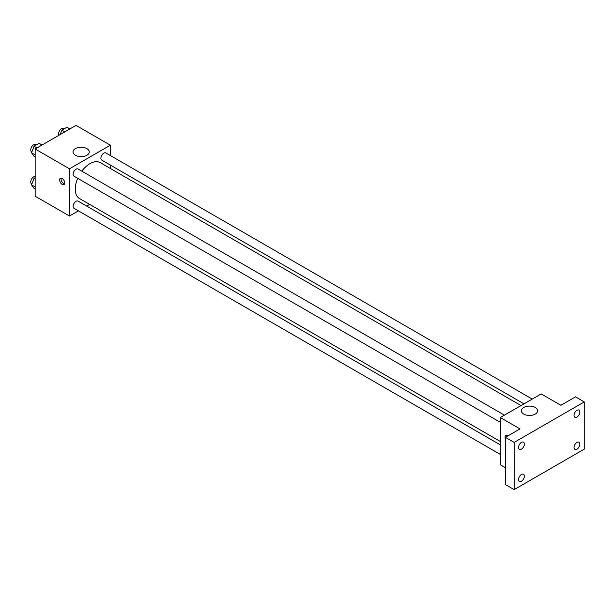 <?xml version="1.0" encoding="UTF-8"?>
<svg xmlns="http://www.w3.org/2000/svg" width="615" height="615" viewBox="0 0 615 615"><rect width="100%" height="100%" fill="white"/><g stroke="black" fill="none" stroke-linecap="round" stroke-linejoin="round"><path stroke-width="0.92" d="M78.436 210.853L69.48 216.019L35.163 196.208L35.163 148.991L76.052 125.383L110.369 145.202L110.369 155.541M89.636 204.388L86.692 206.079M77.698 178.319A20.733 11.969 120 0 0 75.261 189.074A20.733 11.969 120 0 0 79.558 198.568L500.279 441.47M521.013 405.554L100.291 162.652A20.733 11.969 120 0 0 81.826 171.17M110.369 165.074L110.369 168.472M69.48 216.019L69.48 168.81L110.369 145.202M532.213 399.089L105.888 152.951A4.128 2.383 120 0 0 102.705 154.058A4.128 2.383 120 0 0 100.906 158.216A4.128 2.383 120 0 0 101.759 160.108L523.957 403.855M500.279 444.868L78.09 201.113A4.128 2.383 120 0 0 74.899 202.22A4.128 2.383 120 0 0 73.1 206.379A4.128 2.383 120 0 0 73.954 208.27L500.279 454.4M500.279 422.297L73.954 176.159A4.128 2.383 -60 0 1 73.954 171.393A4.128 2.383 -60 0 1 78.09 169.01L504.408 415.14M69.48 168.81L35.163 148.991M75.414 155.257A8.126 4.689 180 0 1 73.039 151.943A8.126 4.689 180 0 1 81.165 147.254A8.126 4.689 180 0 1 89.283 151.943A8.126 4.689 180 0 1 84.27 156.279A8.126 4.689 180 0 1 75.414 155.257M64.729 182.932A3.613 2.083 60 0 1 63.983 184.585A3.613 2.083 60 0 1 60.37 182.494A3.613 2.083 60 0 1 60.37 178.327A3.613 2.083 60 0 1 63.153 179.288A3.613 2.083 60 0 1 64.729 182.932M64.56 183.885A3.613 2.083 60 0 1 61.838 181.648A3.613 2.083 60 0 1 61.262 178.173M505.392 467.692L500.279 464.74L500.279 417.524L541.169 393.923L560.888 405.3L575.486 396.867L584.25 401.926L584.25 449.142L514.155 489.617L505.392 484.559L505.392 437.342L519.998 428.909L500.279 417.524M514.155 489.617L514.155 442.4L505.392 437.342M514.155 442.4L584.25 401.926M523.742 414.095A8.126 4.689 180 0 1 521.366 410.782A8.126 4.689 180 0 1 529.484 406.092A8.126 4.689 180 0 1 537.61 410.782A8.126 4.689 180 0 1 532.598 415.117A8.126 4.689 180 0 1 523.742 414.095M505.392 438.864A3.613 2.083 60 0 1 505.776 435.474A3.613 2.083 60 0 1 507.921 435.881M506.522 436.688A3.613 2.083 60 0 1 506.668 435.32M576.947 417.07A4.128 2.383 -60 0 1 574.887 417.277A4.128 2.383 -60 0 1 574.249 413.964A4.128 2.383 -60 0 1 576.947 410.328A4.128 2.383 -60 0 1 579.015 410.12A4.128 2.383 -60 0 1 579.645 413.434A4.128 2.383 -60 0 1 576.947 417.07M521.459 449.111A4.128 2.383 -60 0 1 519.391 449.319A4.128 2.383 -60 0 1 518.76 446.006A4.128 2.383 -60 0 1 521.459 442.362A4.128 2.383 -60 0 1 523.519 442.162A4.128 2.383 -60 0 1 524.157 445.468A4.128 2.383 -60 0 1 521.459 449.111M521.459 481.214A4.128 2.383 -60 0 1 519.391 481.422A4.128 2.383 -60 0 1 518.76 478.109A4.128 2.383 -60 0 1 521.459 474.473A4.128 2.383 -60 0 1 523.519 474.265A4.128 2.383 -60 0 1 524.157 477.578A4.128 2.383 -60 0 1 521.459 481.214M576.947 449.181A4.128 2.383 -60 0 1 574.887 449.38A4.128 2.383 -60 0 1 574.249 446.075A4.128 2.383 -60 0 1 576.947 442.431A4.128 2.383 -60 0 1 579.015 442.231A4.128 2.383 -60 0 1 579.645 445.537A4.128 2.383 -60 0 1 576.947 449.181M35.163 156.971L34.063 156.341L31.534 152.743L34.063 146.224L39.122 143.303L42.074 145.002M35.163 154.834L31.534 152.743M37.015 147.923L34.063 146.224M36.339 144.902L35.739 144.556A4.128 2.383 120 0 0 32.557 145.663A4.128 2.383 120 0 0 30.75 149.822A4.128 2.383 120 0 0 31.603 151.713L31.872 151.867M60.162 134.554L61.869 130.165L66.927 127.244L69.879 128.95M64.813 131.871L61.869 130.165M64.145 128.85L63.537 128.504A4.128 2.383 120 0 0 60.355 129.611A4.128 2.383 120 0 0 58.556 133.763A4.128 2.383 120 0 0 58.963 135.254M35.163 189.082L34.063 188.444L31.534 184.846L34.063 178.327L35.163 177.697M35.163 186.937L31.534 184.846M35.163 178.965L34.063 178.327M35.163 176.482A4.128 2.383 120 0 0 32.226 178.142A4.128 2.383 120 0 0 30.75 181.925A4.128 2.383 120 0 0 31.603 183.816L31.872 183.97"/></g></svg>
